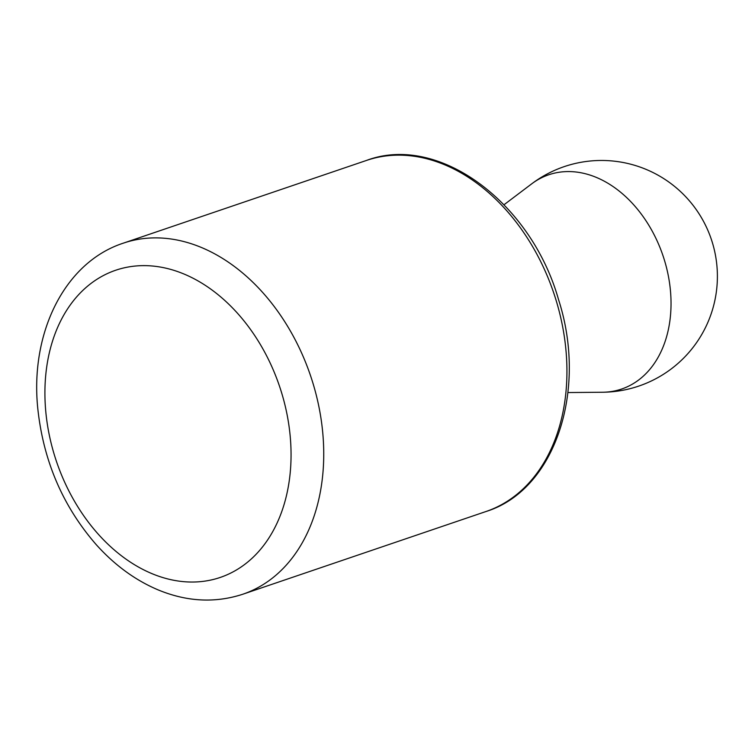 <?xml version="1.0" encoding="UTF-8"?>
<svg xmlns="http://www.w3.org/2000/svg" width="755" height="755" viewBox="0 0 755 755"><rect width="100%" height="100%" fill="white"/><g stroke="black" fill="none" stroke-linecap="round" stroke-linejoin="round"><path stroke-width="1.13" d="M531.652 183.88A113.156 82.087 71.2 0 1 662.909 255.464A113.156 82.087 71.2 0 1 602.528 392.241A115.892 115.892 0 0 0 711.219 239.033A115.892 115.892 0 0 0 531.652 183.88L504.047 204.728M281.662 392.93A162.249 117.695 -108.8 0 0 70.319 304.888A162.249 117.695 -108.8 0 0 151.972 573.649A162.249 117.695 -108.8 0 0 281.662 392.93M366.562 160.409C438.419 133.361 531.048 202.18 558.577 299.716C587.9 390.486 554.991 490.174 486.003 511.512A185.428 134.503 -108.8 0 0 556.199 300.65A185.428 134.503 -108.8 0 0 366.562 160.409L123.376 243.138C63.807 262.504 29.436 334.541 37.967 410.173C43.762 461.767 63.118 506.53 96.055 544.449C114.571 565.117 135.362 580.312 158.427 590.014C187.164 601.801 215.288 603.207 242.808 594.232A185.428 134.503 -108.8 0 0 313.004 383.38A185.428 134.503 -108.8 0 0 123.376 243.138M567.939 392.553L602.528 392.241M486.003 511.512L242.808 594.232"/></g></svg>
